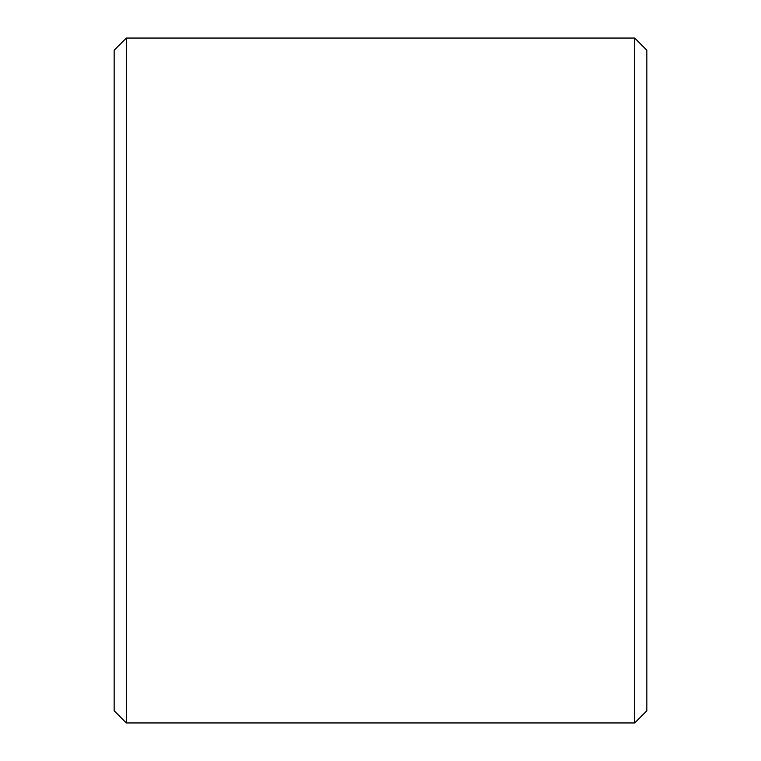 <?xml version="1.0" encoding="UTF-8"?>
<svg xmlns="http://www.w3.org/2000/svg" width="761" height="761" viewBox="0 0 761 761"><rect width="100%" height="100%" fill="white"/><g stroke="black" fill="none" stroke-linecap="round" stroke-linejoin="round"><path stroke-width="1.14" d="M634.674 722.95L646.85 710.774L646.85 50.226L634.674 38.05L126.326 38.05L126.326 722.95L634.674 722.95L634.674 38.05M126.326 722.95L114.15 710.774L114.15 50.226L126.326 38.05"/></g></svg>
